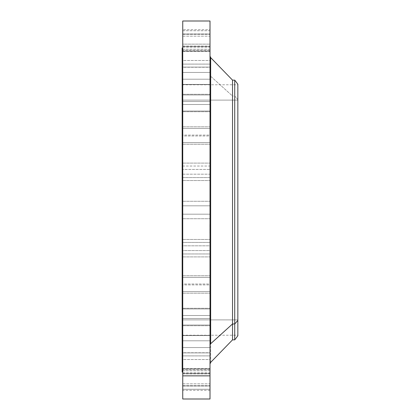 <?xml version="1.0" encoding="UTF-8"?>
<svg xmlns="http://www.w3.org/2000/svg" width="420" height="420" viewBox="0 0 420 420"><rect width="100%" height="100%" fill="white"/><g stroke="black" fill="none" stroke-linecap="round" stroke-linejoin="round"><path stroke-width="0.32" stroke-dasharray="2.1 1.58" d="M182.742 214.179L210.011 214.179L210.011 218.72L210.011 205.821L182.742 205.821L182.742 218.72L182.742 201.28L182.742 205.821L210.011 205.821L210.011 201.28L210.011 214.179L182.742 214.179L182.742 201.28L182.742 205.821L210.011 205.821L210.011 201.28L210.011 214.179L182.742 214.179L210.011 214.179L210.011 218.72L210.011 205.821L182.742 205.821L182.742 214.179M210.011 399L210.011 44.137L182.742 44.137L182.742 399M182.742 21L182.742 44.137L210.011 44.137L210.011 21M210.011 345.145L210.011 74.855A2.321 2.037 0 0 0 210.667 76.272L210.667 57.619L210.667 76.272A2.321 2.037 180 0 1 210.011 74.855L210.011 345.145M210.667 362.381L210.667 76.272L232.533 96.033L232.533 80.136L232.533 96.033L210.667 76.272L210.667 362.381M232.533 339.864L232.533 96.033L234.728 96.033L234.728 80.136L234.728 96.033L232.533 96.033L232.533 339.864M237.841 335.806L237.841 99.593L234.728 96.033L234.728 339.864L234.728 96.033L237.841 99.593L237.841 84.194M237.841 99.593L237.841 320.407M237.841 100.102L237.841 335.066L237.841 100.102L182.159 100.102L182.159 84.772L182.159 319.898L237.841 319.898L237.841 84.772L237.841 335.228L237.841 319.898L182.159 319.898L182.159 335.228L182.159 100.102L237.841 100.102M182.159 352.217L182.159 372.052M182.159 319.898L182.159 84.934L182.159 319.898M182.742 352.217L182.742 67.783L182.159 67.783L182.742 67.783L182.742 47.948L182.742 352.217M182.159 47.948L182.159 67.783M182.742 390.327L182.742 29.673L182.742 46.043L182.742 30.739L182.742 46.043L210.011 46.043L210.011 29.673L210.011 30.739L182.742 30.739L182.742 29.673L210.011 29.673L210.011 390.327L210.011 389.261L182.742 389.261L182.742 373.957L182.742 390.327L182.742 373.957L210.011 373.957L210.011 390.327L182.742 390.327M182.742 177.592L182.742 166.036L182.742 177.592L210.011 177.592L210.011 180.532L210.011 163.097L210.011 174.184L182.742 174.184L182.742 163.097L182.742 169.439L210.011 169.439L182.742 169.439L182.742 180.532L182.742 174.184L210.011 174.184L210.011 180.532L210.011 166.036L182.742 166.036L182.742 180.532L182.742 163.097L182.742 166.036L210.011 166.036L210.011 163.097L210.011 177.592L182.742 177.592M182.742 142.627L182.742 128.457L182.742 142.627L210.011 142.627L210.011 144.26L210.011 128.457L182.742 128.457L182.742 144.26L182.742 126.824L182.742 128.457L210.011 128.457L210.011 126.824L210.011 142.627L182.742 142.627M182.742 111.043L182.742 94.967L182.742 111.043L210.011 111.043L210.011 111.725L210.011 94.967L182.742 94.967L182.742 111.725L182.742 94.285L182.742 94.967L210.011 94.967L210.011 94.285L210.011 111.043L182.742 111.043M182.742 84.42L182.742 67.242L182.742 84.42L210.011 84.551L210.011 67.242L182.742 67.242L182.742 84.551L182.742 67.111L210.011 67.111L210.011 84.42L182.742 84.42M182.742 64.097L182.742 46.678L182.742 64.097L210.011 64.097L210.011 46.667L182.742 46.667L182.742 64.108L182.742 46.678L210.011 46.678L210.011 64.108L182.742 64.097L182.742 46.667L182.742 60.47L210.011 60.47L210.011 46.667L210.011 50.305L182.742 50.305L210.011 50.305L210.011 64.108L210.011 60.47L182.742 60.47L182.742 64.108L210.011 64.108L210.011 46.678L210.011 64.097L182.742 64.108M182.742 51.088L182.742 34.304L182.742 51.088L210.011 51.088L210.011 33.978L210.011 34.304L182.742 34.304L182.742 51.413L182.742 34.304L210.011 34.304L210.011 51.413L210.011 51.088L182.742 51.088M182.742 49.224L182.742 36.167L182.742 49.224L210.011 49.224L210.011 33.978L210.011 36.167L182.742 36.167L182.742 51.413L182.742 36.167L210.011 36.167L210.011 51.413L210.011 49.224L182.742 49.224M182.742 79.207L182.742 72.455L182.742 79.207L210.011 79.207L210.011 67.111L210.011 72.455L182.742 72.455L182.742 84.551L182.742 72.455L210.011 72.455L210.011 84.551L210.011 79.207L182.742 79.207M182.742 104.507L182.742 101.504L182.742 104.507L210.011 104.507L210.011 94.285L210.011 101.504L182.742 101.504L182.742 111.725L182.742 101.504L210.011 101.504L210.011 111.725L210.011 104.507L182.742 104.507M182.742 135.098L182.742 135.991L182.742 135.098L210.011 135.098L210.011 126.824L210.011 135.991L182.742 135.991L182.742 126.824L182.742 144.26L182.742 135.991L210.011 135.991L210.011 144.26L210.011 135.098L182.742 135.098M182.742 242.408L182.742 253.964L182.742 242.408L210.011 242.408L210.011 239.468L210.011 253.964L182.742 253.964L182.742 239.468L182.742 256.904L182.742 253.964L210.011 253.964L210.011 256.904L210.011 242.408L182.742 242.408M182.742 277.373L182.742 291.543L182.742 277.373L210.011 277.373L210.011 275.741L210.011 291.543L182.742 291.543L182.742 275.741L182.742 293.176L182.742 291.543L210.011 291.543L210.011 293.176L210.011 277.373L182.742 277.373M182.742 308.957L182.742 325.033L182.742 308.957L210.011 308.957L210.011 308.275L210.011 325.033L182.742 325.033L182.742 308.275L182.742 325.715L182.742 325.033L210.011 325.033L210.011 325.715L210.011 308.957L182.742 308.957M182.742 335.58L182.742 352.758L182.742 335.58L210.011 335.449L210.011 352.758L182.742 352.758L182.742 335.449L182.742 352.889L210.011 352.889L210.011 335.58L182.742 335.58M182.742 355.903L182.742 373.322L182.742 355.903L210.011 355.903L210.011 373.333L182.742 373.333L182.742 355.892L182.742 373.322L210.011 373.322L210.011 355.892L182.742 355.903L182.742 373.333L182.742 359.531L210.011 359.531L210.011 373.333L210.011 369.695L182.742 369.695L210.011 369.695L210.011 355.892L210.011 359.531L182.742 359.531L182.742 355.892L210.011 355.892L210.011 373.322L210.011 355.903L182.742 355.892M182.742 368.912L182.742 385.697L182.742 368.912L210.011 368.912L210.011 386.022L210.011 385.697L182.742 385.697L182.742 368.587L182.742 385.697L210.011 385.697L210.011 368.587L210.011 368.912L182.742 368.912M182.742 370.776L182.742 383.833L182.742 370.776L210.011 370.776L210.011 386.022L210.011 383.833L182.742 383.833L182.742 368.587L182.742 383.833L210.011 383.833L210.011 368.587L210.011 370.776L182.742 370.776M182.742 340.793L182.742 347.545L182.742 340.793L210.011 340.793L210.011 352.889L210.011 347.545L182.742 347.545L182.742 335.449L182.742 347.545L210.011 347.545L210.011 335.449L210.011 340.793L182.742 340.793M182.742 315.494L182.742 318.496L182.742 315.494L210.011 315.494L210.011 325.715L210.011 318.496L182.742 318.496L182.742 308.275L182.742 318.496L210.011 318.496L210.011 308.275L210.011 315.494L182.742 315.494M182.742 284.902L182.742 284.009L182.742 284.902L210.011 284.902L210.011 293.176L210.011 284.009L182.742 284.009L182.742 293.176L182.742 275.741L182.742 284.009L210.011 284.009L210.011 275.741L210.011 284.902L182.742 284.902M182.742 250.561L182.742 245.816L182.742 250.561L210.011 250.561L210.011 256.904L210.011 245.816L182.742 245.816L182.742 256.904L182.742 239.468L182.742 245.816L210.011 245.816L210.011 239.468L210.011 250.561L182.742 250.561M182.742 30.739L210.011 30.739L210.011 47.114L210.011 46.043L182.742 46.043L182.742 47.114L182.742 30.739M182.742 389.261L210.011 389.261L210.011 372.887L210.011 373.957L182.742 373.957L182.742 372.887L182.742 389.261M210.011 214.179L210.011 205.821L210.011 214.179M210.011 166.036L210.011 177.592L210.011 166.036M210.011 128.457L210.011 142.627L210.011 128.457M210.011 94.967L210.011 111.043L210.011 94.967M210.011 67.242L210.011 84.42L210.011 67.242M210.011 34.304L210.011 51.088L210.011 34.304M210.011 30.739L210.011 46.043L210.011 30.739M210.011 36.167L210.011 49.224L210.011 36.167M210.011 50.305L210.011 60.47L210.011 50.305M210.011 72.455L210.011 79.207L210.011 72.455M210.011 101.504L210.011 104.507L210.011 101.504M210.011 135.991L210.011 135.098L210.011 135.991M210.011 174.184L210.011 169.439L210.011 174.184M210.011 253.964L210.011 242.408L210.011 253.964M210.011 291.543L210.011 277.373L210.011 291.543M210.011 325.033L210.011 308.957L210.011 325.033M210.011 352.758L210.011 335.58L210.011 352.758M210.011 385.697L210.011 368.912L210.011 385.697M210.011 389.261L210.011 373.957L210.011 389.261M210.011 383.833L210.011 370.776L210.011 383.833M210.011 369.695L210.011 359.531L210.011 369.695M210.011 347.545L210.011 340.793L210.011 347.545M210.011 318.496L210.011 315.494L210.011 318.496M210.011 284.009L210.011 284.902L210.011 284.009M210.011 245.816L210.011 250.561L210.011 245.816M210.011 233.825L209.874 224.574L210.011 233.825M210.011 225.582L209.874 232.869L210.011 225.582M210.011 231.336L209.874 229.247L210.011 231.336M210.011 233.053L210.011 233.615L209.874 233.053M210.011 231.52L210.011 232.082L209.874 231.52M210.011 232.176L210.011 232.738L209.874 232.176M210.011 225.372L209.874 224.81L209.874 225.377M210.011 226.254L210.011 225.692L209.874 226.254M209.874 230.606L209.874 229.535L209.874 230.606M210.011 230.307L209.874 230.638L210.011 230.307M210.011 230.638L209.874 229.535L210.011 230.638M210.011 229.593L209.874 230.759L210.011 229.593M210.011 230.759L209.874 230.354L210.011 230.759M210.011 230.255L209.874 230.669L210.011 230.255M209.874 228.47L209.874 229.031L210.011 228.47M209.874 229.399L210.011 229.96L210.011 229.399M209.874 226.91L209.874 226.349L210.011 226.91M182.742 218.72L210.011 218.72L182.742 218.72M182.742 201.28L210.011 201.28L182.742 201.28M182.159 84.772L237.841 84.772M182.159 335.228L237.841 335.228M182.742 239.468L210.011 239.468L182.742 239.468M182.742 256.904L210.011 256.904L182.742 256.904M182.742 144.26L210.011 144.26L182.742 144.26M182.742 126.824L210.011 126.824L182.742 126.824M182.742 275.741L210.011 275.741L182.742 275.741M182.742 293.176L210.011 293.176L182.742 293.176M182.742 111.725L210.011 111.725L182.742 111.725M182.742 94.285L210.011 94.285L182.742 94.285M182.742 308.275L210.011 308.275L182.742 308.275M182.742 325.715L210.011 325.715L182.742 325.715M182.742 84.551L210.011 84.551L182.742 84.551M182.742 67.111L210.011 67.111L182.742 67.111M182.742 335.449L210.011 335.449L182.742 335.449M182.742 352.889L210.011 352.889L182.742 352.889M182.742 46.667L210.011 46.667L182.742 46.667M182.742 373.333L210.011 373.333L182.742 373.333M182.742 33.978L210.011 33.978L182.742 33.978M182.742 51.413L210.011 51.413L182.742 51.413M182.742 386.022L210.011 386.022L182.742 386.022M182.742 368.587L210.011 368.587L182.742 368.587M182.742 47.114L210.011 47.114M182.742 372.887L210.011 372.887M182.742 163.097L210.011 163.097L182.742 163.097M182.742 180.532L210.011 180.532L182.742 180.532"/><path stroke-width="0.63" d="M182.742 29.673L182.742 375.863L210.011 375.863L210.011 399L182.742 399L182.742 21L210.011 21L210.011 375.863L182.742 375.863L182.742 390.327M210.667 343.728A2.321 2.037 0 0 0 210.011 345.145A2.321 2.037 180 0 1 210.667 343.728L210.667 57.619L210.667 343.728L232.533 323.967L210.667 343.728M210.011 363.998L210.667 362.381L232.533 339.864L234.728 339.864L234.728 323.967L234.728 339.864L237.841 335.806L237.841 320.407L234.728 323.967L232.533 323.967L234.728 323.967L237.841 320.407L237.841 84.194L234.728 80.136L234.728 323.967L234.728 80.136L232.533 80.136L232.533 339.864L232.533 80.136L210.667 57.619L210.011 56.002M237.841 320.407L237.841 99.593M182.159 67.783L182.159 352.217C182.159 378.473 182.159 378.473 182.159 352.217L182.742 352.217L182.159 352.217L182.159 47.948L182.742 47.948M182.742 372.052L182.159 372.052L182.159 352.217M210.011 390.327L210.011 29.673"/></g></svg>
